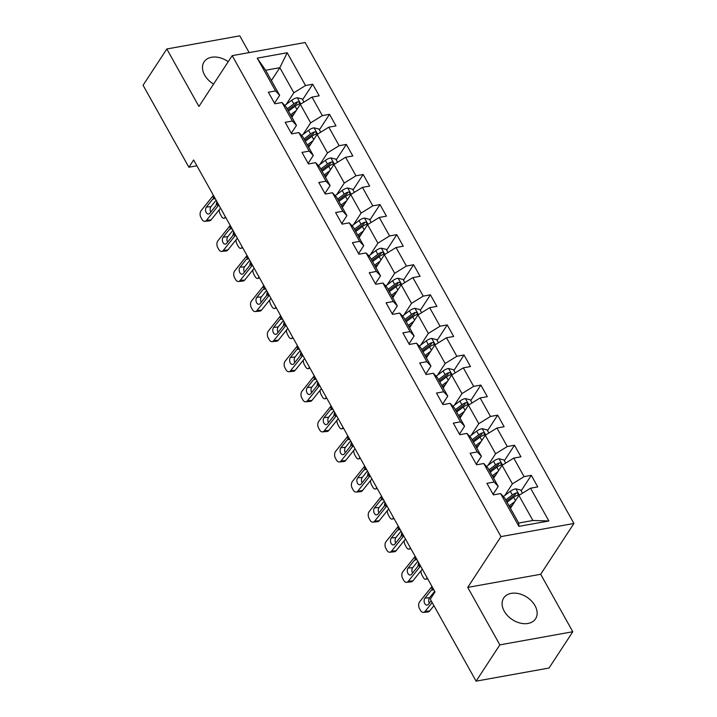 <?xml version="1.0" encoding="UTF-8"?>
<svg xmlns="http://www.w3.org/2000/svg" width="717" height="717" viewBox="0 0 717 717"><rect width="100%" height="100%" fill="white"/><g stroke="black" fill="none" stroke-linecap="round" stroke-linejoin="round"><path stroke-width="1.08" d="M228.221 61.716A19.027 13.381 33.2 0 0 204.076 61.886A19.027 13.381 33.2 0 0 204.623 75.07A19.027 13.381 33.2 0 0 213.585 84.068M504.239 611.18A19.027 13.381 33.2 0 0 520.219 623.091A19.027 13.381 33.2 0 0 535.536 618.834A19.027 13.381 33.2 0 0 534.999 605.641A19.027 13.381 33.2 0 0 519.018 593.73A19.027 13.381 33.2 0 0 503.701 597.987A19.027 13.381 33.2 0 0 504.239 611.18M249.131 52.601L239.765 35.85L166.819 48.98L143.068 85.26L188.876 167.222L196.87 165.779M573.932 523.473L305.137 42.518L232.191 55.648L500.986 536.603L573.932 523.473L540.681 574.272L467.735 587.402L499.848 644.87L572.793 631.74L540.681 574.272M572.793 631.74L549.043 668.02L476.097 681.15L499.848 644.87M271.402 80.564L279.827 67.694L265.631 70.248L279.648 95.316L275.561 90.934L268.364 92.224L274.826 103.795L282.023 102.504L292.375 121.012L285.178 122.311L291.64 133.882L298.837 132.582L309.188 151.099L301.991 152.389L308.453 163.96L315.65 162.669L326.002 181.177L318.805 182.476L325.267 194.047L332.464 192.748L342.816 211.264L335.619 212.564L342.081 224.134L349.278 222.835L359.629 241.351L352.432 242.642L358.894 254.212L366.091 252.922L376.434 271.429L369.246 272.729L375.708 284.299L382.905 283L393.248 301.516L386.06 302.807L392.522 314.378L399.719 313.087L410.061 331.604L402.864 332.894L409.335 344.465L416.532 343.174L426.875 361.682L419.678 362.981L426.149 374.552L433.346 373.252L443.689 391.769L436.492 393.059L442.963 404.63L450.159 403.339L460.502 421.847L453.305 423.147L459.776 434.717L466.973 433.418L477.316 451.934L470.119 453.234L476.59 464.804L483.787 463.505L494.13 482.021L486.933 483.312L493.404 494.882L500.6 493.592L518.92 526.368L548.89 520.981L532.892 520.488L518.875 495.42L510.45 508.29M275.561 90.934L257.233 58.149L287.203 52.753L305.523 85.538L312.72 84.239L302.592 99.717M548.89 520.981L530.562 488.196L537.759 486.897L531.297 475.326L524.1 476.626L513.748 458.109L520.945 456.819L514.483 445.248L507.286 446.539L496.935 428.031L504.132 426.732L497.67 415.161L490.473 416.46L480.121 397.944L487.318 396.653L480.856 385.083L473.659 386.373L463.307 367.857L470.504 366.566L464.042 354.996L456.846 356.286L446.494 337.779L453.691 336.479L447.229 324.909L440.032 326.208L429.689 307.692L436.877 306.401L430.415 294.83L423.218 296.121L412.875 277.613L420.063 276.314L413.601 264.743L406.405 266.043L396.062 247.526L403.259 246.227L396.788 234.656L389.591 235.956L379.248 217.439L386.445 216.149L379.974 204.578L372.777 205.869L362.435 187.361L369.631 186.061L363.161 174.491L355.964 175.79L345.621 157.274L352.818 155.983L346.347 144.413L339.15 145.703L328.807 127.187L336.004 125.896L329.533 114.326L322.336 115.616L311.994 97.109L319.19 95.809L312.72 84.239M476.097 681.15L430.29 599.188L435.04 591.937L193.626 159.963L188.876 167.222M282.023 102.504L286.11 106.887L296.462 125.403L291.299 133.272M291.882 117.203L300.306 104.332L310.649 122.849L303.058 134.446M296.462 125.403L292.375 121.012M311.994 97.109L300.306 104.332M322.336 115.616L310.649 122.849M298.837 132.582L302.924 136.974L313.275 155.481L308.113 163.359M308.695 147.29L317.12 134.42L327.463 152.927L319.872 164.534M313.275 155.481L309.188 151.099M328.807 127.187L317.12 134.42M339.15 145.703L327.463 152.927M315.65 162.669L319.737 167.052L330.08 185.569L324.926 193.438M325.509 177.377L333.934 164.498L344.277 183.014L336.685 194.612M330.08 185.569L326.002 181.177M345.621 157.274L333.934 164.498M355.964 175.79L344.277 183.014M332.464 192.748L336.551 197.139L346.894 215.647L341.74 223.525M342.314 207.455L350.747 194.585L361.09 213.092L353.499 224.699M346.894 215.647L342.816 211.264M362.435 187.361L350.747 194.585M372.777 205.869L361.09 213.092M349.278 222.835L353.364 227.217L363.707 245.734L358.554 253.612M359.127 237.542L367.561 224.663L377.904 243.18L370.313 254.786M363.707 245.734L359.629 241.351M379.248 217.439L367.561 224.663M389.591 235.956L377.904 243.18M366.091 252.922L370.178 257.304L380.521 275.821L375.367 283.69M375.941 267.62L384.375 254.75L394.717 273.267L387.126 284.864M380.521 275.821L376.434 271.429M396.062 247.526L384.375 254.75M406.405 266.043L394.717 273.267M382.905 283L386.992 287.392L397.335 305.899L392.181 313.777M392.755 297.707L401.188 284.837L411.531 303.345L403.94 314.951M397.335 305.899L393.248 301.516M412.875 277.613L401.188 284.837M423.218 296.121L411.531 303.345M399.719 313.087L403.805 317.47L414.148 335.986L408.995 343.855M409.568 327.794L418.002 314.915L428.345 333.432L420.754 345.029M414.148 335.986L410.061 331.604M429.689 307.692L418.002 314.915M440.032 326.208L428.345 333.432M416.532 343.174L420.619 347.557L430.962 366.073L425.808 373.942M426.382 357.873L434.816 345.002L445.158 363.51L437.558 375.116M430.962 366.073L426.875 361.682M446.494 337.779L434.816 345.002M456.846 356.286L445.158 363.51M433.346 373.252L437.433 377.644L447.775 396.151L442.622 404.029M443.196 387.96L451.629 375.081L461.972 393.597L454.372 405.204M447.775 396.151L443.689 391.769M463.307 367.857L451.629 375.081M473.659 386.373L461.972 393.597M450.159 403.339L454.246 407.722L464.589 426.239L459.436 434.108M460.009 418.047L468.434 405.168L478.786 423.684L471.186 435.282M464.589 426.239L460.502 421.847M480.121 397.944L468.434 405.168M490.473 416.46L478.786 423.684M466.973 433.418L471.06 437.809L481.403 456.317L476.249 464.195M476.823 448.125L485.248 435.255L495.599 453.762L487.999 465.369M481.403 456.317L477.316 451.934M496.935 428.031L485.248 435.255M507.286 446.539L495.599 453.762M483.787 463.505L487.874 467.887L498.216 486.404L493.063 494.273M493.637 478.212L502.061 465.333L512.413 483.85L504.813 495.456M498.216 486.404L494.13 482.021M513.748 458.109L502.061 465.333M524.1 476.626L512.413 483.85M500.6 493.592L504.678 497.974L518.696 523.043L518.92 526.368M530.562 488.196L518.875 495.42M166.819 48.98L198.941 106.448L232.191 55.648M467.735 587.402L500.986 536.603M518.696 523.043L532.892 520.488M279.648 95.316L274.494 103.185M286.244 104.368L293.836 92.762L279.827 67.694L287.203 52.753M265.631 70.248L257.233 58.149M305.523 85.538L293.836 92.762M531.297 475.326L521.16 490.804M511.104 506.166L510.11 507.69M514.483 445.248L504.347 460.717M494.291 476.079L493.296 477.603M497.67 415.161L487.533 430.639M477.477 446.001L476.482 447.516M480.856 385.083L470.728 400.552M460.664 415.914L459.669 417.437M464.042 354.996L453.915 370.465M443.85 385.836L442.855 387.35M447.229 324.909L437.101 340.387M427.036 355.749L426.041 357.272M430.415 294.83L420.287 310.3M410.232 325.661L409.228 327.185M413.601 264.743L403.474 280.213M393.418 295.583L392.414 297.098M396.788 234.656L386.66 250.134M376.604 265.496L375.609 267.02M379.974 204.578L369.847 220.047M359.791 235.409L358.796 236.933M363.161 174.491L353.033 189.969M342.977 205.331L341.982 206.846M346.347 144.413L336.219 159.882M326.163 175.244L325.168 176.767M329.533 114.326L319.406 129.795M309.35 145.166L308.355 146.68M292.536 115.079L291.541 116.602M432.172 602.558L425.091 611.386L429.689 610.965A4.876 3.191 84.7 0 1 427.986 611.959L423.388 612.39A4.876 3.191 -95.3 0 0 425.091 611.386M433.919 605.677L429.689 610.965M431.939 586.381A12.198 5.171 -29.2 0 1 431.186 587.42L419.705 601.742A4.876 3.191 -95.3 0 0 419.481 608.572L420.556 610.499A4.876 3.191 -95.3 0 0 423.388 612.39M431.204 600.819L428.407 604.306A3.908 2.554 84.7 0 1 427.045 605.112A3.908 2.554 84.7 0 1 424.778 603.597A3.908 2.554 84.7 0 1 424.957 598.139L429.555 597.709L434.69 591.301M429.555 597.709A3.908 2.554 -95.3 0 0 429.349 603.131M433.731 589.741L431.275 590.252L424.957 598.139M431.275 590.252L432.476 589.464L433.875 589.84M522.496 493.179L520.739 490.043L515.72 488.824A6.462 2.743 150.8 0 0 510.307 491.324L503.352 496.549M514.806 501.64L509.115 505.906M512.556 505.082L509.805 507.143M507.071 502.25L513.65 497.302A6.462 2.743 -29.2 0 1 517.459 495.25C518.705 493.968 518.274 493.197 516.168 492.929A6.462 2.743 150.8 0 0 512.359 494.99L505.781 499.928M506.462 501.165L513.82 495.644A3.289 1.398 -29.2 0 1 514.806 495.017L516.168 492.929M517.459 495.25L518.122 494.766M420.512 565.937A12.198 5.171 -29.2 0 1 419.768 566.977L408.287 581.308L412.875 580.878A4.876 3.191 84.7 0 1 411.173 581.881L406.575 582.303A4.876 3.191 -95.3 0 0 408.287 581.308M422.295 569.128L412.875 580.878M415.125 556.293A12.198 5.171 -29.2 0 1 414.372 557.333L402.891 571.664A4.876 3.191 -95.3 0 0 402.667 578.485L403.752 580.412A4.876 3.191 -95.3 0 0 406.575 582.303M418.576 562.478L417.912 566.34L411.594 574.227A3.908 2.554 84.7 0 1 410.232 575.025A3.908 2.554 84.7 0 1 407.964 573.51A3.908 2.554 84.7 0 1 408.143 568.052L412.741 567.631L417.877 561.214M412.741 567.631A3.908 2.554 -95.3 0 0 412.535 573.044M416.918 559.654L414.462 560.174L408.143 568.052M414.462 560.174L415.663 559.377L417.061 559.753M403.698 535.85A12.198 5.171 -29.2 0 1 402.954 536.89L391.473 551.221L396.062 550.79A4.876 3.191 84.7 0 1 394.359 551.794L389.761 552.224A4.876 3.191 -95.3 0 0 391.473 551.221M405.481 539.041L396.062 550.79M398.311 526.206A12.198 5.171 -29.2 0 1 397.568 527.255L386.078 541.577A4.876 3.191 -95.3 0 0 385.854 548.406L386.938 550.333A4.876 3.191 -95.3 0 0 389.761 552.224M401.762 532.39L401.099 536.262L394.78 544.14A3.908 2.554 84.7 0 1 393.418 544.938A3.908 2.554 84.7 0 1 391.15 543.432A3.908 2.554 84.7 0 1 391.33 537.965L395.927 537.544L401.063 531.136M395.927 537.544A3.908 2.554 -95.3 0 0 395.721 542.966M400.113 529.567L397.648 530.087L391.33 537.965M397.648 530.087L398.849 529.298L400.247 529.675M505.682 463.101L503.926 459.956L498.907 458.737A6.462 2.743 150.8 0 0 493.502 461.246L486.538 466.462M497.992 471.553L492.301 475.828M427.09 577.705L426.749 578.377L427.377 578.216M495.743 474.995L492.991 477.056M490.258 472.162L496.836 467.224A6.462 2.743 -29.2 0 1 500.645 465.163C501.891 463.881 501.461 463.11 499.355 462.85A6.462 2.743 150.8 0 0 495.546 464.903L488.967 469.85M489.648 471.078L497.006 465.557A3.289 1.398 -29.2 0 1 497.992 464.939L499.355 462.85M426.749 578.377A4.876 2.33 -104.4 0 1 425.808 579.246A4.876 2.33 -104.4 0 1 423.2 577.31L422.125 575.384A4.876 2.33 -104.4 0 1 420.951 570.804M500.645 465.163L501.308 464.679M488.869 433.014L487.112 429.877L482.093 428.658A6.462 2.743 150.8 0 0 476.688 431.159L469.725 436.384M481.179 441.475L475.488 445.741M410.276 547.618L409.936 548.299L410.563 548.138M478.929 444.916L476.178 446.978M473.444 442.075L480.023 437.137A6.462 2.743 -29.2 0 1 483.832 435.076C485.077 433.794 484.647 433.023 482.541 432.763A6.462 2.743 150.8 0 0 478.732 434.825L472.153 439.763M472.835 441L480.202 435.47A3.289 1.398 -29.2 0 1 481.179 434.852L482.541 432.763M409.936 548.299A4.876 2.33 -104.4 0 1 408.995 549.168A4.876 2.33 -104.4 0 1 406.387 547.232L405.311 545.305A4.876 2.33 -104.4 0 1 404.137 540.717M483.832 435.076L484.495 434.601M386.884 505.772A12.198 5.171 -29.2 0 1 386.14 506.811L374.659 521.134L379.248 520.712A4.876 3.191 84.7 0 1 377.545 521.716L372.948 522.137A4.876 3.191 -95.3 0 0 374.659 521.134M388.668 508.953L379.248 520.712M381.498 496.128A12.198 5.171 -29.2 0 1 380.754 497.168L369.264 511.49A4.876 3.191 -95.3 0 0 369.04 518.319L370.124 520.246A4.876 3.191 -95.3 0 0 372.948 522.137M384.948 502.303L384.285 506.175L377.967 514.053A3.908 2.554 84.7 0 1 376.604 514.86A3.908 2.554 84.7 0 1 374.337 513.345A3.908 2.554 84.7 0 1 374.516 507.887L379.114 507.457L384.249 501.049M379.114 507.457A3.908 2.554 -95.3 0 0 378.908 512.879M383.299 499.489L380.835 500.009L374.516 507.887M380.835 500.009L382.036 499.211L383.434 499.588M370.071 475.685A12.198 5.171 -29.2 0 1 369.327 476.724L357.846 491.055L362.435 490.625A4.876 3.191 84.7 0 1 360.732 491.629L356.134 492.05A4.876 3.191 -95.3 0 0 357.846 491.055M371.854 478.875L362.435 490.625M364.684 466.041A12.198 5.171 -29.2 0 1 363.94 467.081L352.45 481.412A4.876 3.191 -95.3 0 0 352.226 488.232L353.311 490.168A4.876 3.191 -95.3 0 0 356.134 492.05M368.144 472.225L367.471 476.097L361.153 483.975A3.908 2.554 84.7 0 1 359.791 484.773A3.908 2.554 84.7 0 1 357.532 483.258A3.908 2.554 84.7 0 1 357.702 477.8L362.3 477.379L367.436 470.97M362.3 477.379A3.908 2.554 -95.3 0 0 362.094 482.801M366.486 469.402L364.021 469.922L357.702 477.8M364.021 469.922L365.222 469.124L366.62 469.51M353.257 445.598A12.198 5.171 -29.2 0 1 352.513 446.646L341.032 460.968L345.621 460.547A4.876 3.191 84.7 0 1 343.918 461.542L339.32 461.972A4.876 3.191 -95.3 0 0 341.032 460.968M355.04 448.788L345.621 460.547M347.87 435.963A12.198 5.171 -29.2 0 1 347.127 437.003L335.637 451.325A4.876 3.191 -95.3 0 0 335.413 458.154L336.497 460.081A4.876 3.191 -95.3 0 0 339.32 461.972M351.33 442.138L350.658 446.01L344.339 453.888A3.908 2.554 84.7 0 1 342.977 454.695A3.908 2.554 84.7 0 1 340.718 453.18A3.908 2.554 84.7 0 1 340.898 447.722L345.486 447.291L350.622 440.883M345.486 447.291A3.908 2.554 -95.3 0 0 345.28 452.714M349.672 439.315L347.207 439.835L340.898 447.722M347.207 439.835L348.408 439.046L349.806 439.422M472.055 402.936L470.298 399.79L465.279 398.571A6.462 2.743 150.8 0 0 459.875 401.072L452.911 406.297M464.365 411.388L458.674 415.663M393.463 517.531L393.122 518.212L393.75 518.05M462.115 414.829L459.364 416.891M456.63 411.997L463.209 407.05A6.462 2.743 -29.2 0 1 467.027 404.997C468.264 403.716 467.834 402.945 465.727 402.676A6.462 2.743 150.8 0 0 461.918 404.738L455.34 409.685M456.03 410.913L463.388 405.392A3.289 1.398 -29.2 0 1 464.365 404.764L465.727 402.676M393.122 518.212A4.876 2.33 -104.4 0 1 392.181 519.081A4.876 2.33 -104.4 0 1 389.573 517.145L388.497 515.218A4.876 2.33 -104.4 0 1 387.323 510.629M467.027 404.997L467.681 404.513M455.241 372.849L453.485 369.703L448.466 368.484A6.462 2.743 150.8 0 0 443.061 370.994L436.097 376.21M447.551 381.31L441.869 385.576M376.649 487.452L376.308 488.134L376.936 487.972M445.302 384.742L442.55 386.804M439.817 381.91L446.395 376.972A6.462 2.743 -29.2 0 1 450.213 374.91C451.45 373.629 451.02 372.858 448.914 372.598A6.462 2.743 150.8 0 0 445.105 374.659L438.526 379.598M439.216 380.826L446.574 375.305A3.289 1.398 -29.2 0 1 447.551 374.686L448.914 372.598M376.308 488.134A4.876 2.33 -104.4 0 1 375.367 488.994A4.876 2.33 -104.4 0 1 372.768 487.067L371.684 485.131A4.876 2.33 -104.4 0 1 370.51 480.551M450.213 374.91L450.868 374.426M438.428 342.762L436.671 339.625L431.652 338.406A6.462 2.743 150.8 0 0 426.248 340.907L419.293 346.132M430.738 351.222L425.056 355.489M359.835 457.365L359.495 458.046L360.122 457.885M428.488 354.664L425.737 356.725M423.003 351.823L429.582 346.885A6.462 2.743 -29.2 0 1 433.4 344.823C434.636 343.542 434.206 342.771 432.1 342.511A6.462 2.743 150.8 0 0 428.291 344.572L421.713 349.511M422.403 350.747L429.761 345.218A3.289 1.398 -29.2 0 1 430.738 344.599L432.1 342.511M359.495 458.046A4.876 2.33 -104.4 0 1 358.554 458.916A4.876 2.33 -104.4 0 1 355.955 456.98L354.87 455.053A4.876 2.33 -104.4 0 1 353.696 450.464M433.4 344.823L434.054 344.348M421.614 312.684L419.857 309.538L414.838 308.319A6.462 2.743 150.8 0 0 409.434 310.828L402.479 316.045M413.924 321.135L408.242 325.41M343.022 427.278L342.681 427.959L343.309 427.798M411.675 324.577L408.923 326.638M406.189 321.745L412.777 316.806A6.462 2.743 -29.2 0 1 416.586 314.745C417.823 313.463 417.393 312.693 415.286 312.433A6.462 2.743 150.8 0 0 411.477 314.485L404.899 319.432M405.589 320.66L412.947 315.139A3.289 1.398 -29.2 0 1 413.924 314.521L415.286 312.433M342.681 427.959A4.876 2.33 -104.4 0 1 341.74 428.829A4.876 2.33 -104.4 0 1 339.141 426.893L338.057 424.966A4.876 2.33 -104.4 0 1 336.882 420.386M416.586 314.745L417.24 314.261M404.8 282.597L403.044 279.451L398.025 278.241A6.462 2.743 150.8 0 0 392.62 280.741L385.665 285.966M397.11 291.057L391.428 295.323M326.208 397.2L325.868 397.881L326.495 397.72M394.861 294.49L392.118 296.56M389.376 291.658L395.963 286.719A6.462 2.743 -29.2 0 1 399.772 284.658C401.018 283.376 400.579 282.606 398.473 282.346A6.462 2.743 150.8 0 0 394.664 284.407L388.085 289.345M388.775 290.582L396.134 285.052A3.289 1.398 -29.2 0 1 397.11 284.434L398.473 282.346M325.868 397.881A4.876 2.33 -104.4 0 1 324.935 398.751A4.876 2.33 -104.4 0 1 322.327 396.815L321.243 394.888A4.876 2.33 -104.4 0 1 320.069 390.299M399.772 284.658L400.427 284.183M387.987 252.518L386.23 249.373L381.211 248.154A6.462 2.743 150.8 0 0 375.807 250.654L368.852 255.879M380.297 260.97L374.615 265.236M309.394 367.113L309.054 367.794L309.69 367.633M378.047 264.412L375.305 266.473M372.562 261.58L379.15 256.632A6.462 2.743 -29.2 0 1 382.959 254.58C384.204 253.298 383.765 252.527 381.659 252.259A6.462 2.743 150.8 0 0 377.85 254.32L371.272 259.258M371.962 260.495L379.32 254.974A3.289 1.398 -29.2 0 1 380.297 254.347L381.659 252.259M309.054 367.794A4.876 2.33 -104.4 0 1 308.122 368.663A4.876 2.33 -104.4 0 1 305.514 366.728L304.429 364.801A4.876 2.33 -104.4 0 1 303.255 360.212M382.959 254.58L383.613 254.096M371.173 222.431L369.416 219.285L364.397 218.067A6.462 2.743 150.8 0 0 358.993 220.576L352.038 225.792M363.483 230.883L357.801 235.158M292.581 337.035L292.24 337.707L292.877 337.546M361.234 234.325L358.491 236.386M355.749 231.492L362.336 226.554A6.462 2.743 -29.2 0 1 366.145 224.493C367.391 223.211 366.961 222.44 364.854 222.18A6.462 2.743 150.8 0 0 361.036 224.242L354.458 229.18M355.148 230.408L362.506 224.887A3.289 1.398 -29.2 0 1 363.483 224.269L364.854 222.18M292.24 337.707A4.876 2.33 -104.4 0 1 291.308 338.576A4.876 2.33 -104.4 0 1 288.7 336.649L287.616 334.714A4.876 2.33 -104.4 0 1 286.442 330.134M366.145 224.493L366.799 224.009M354.359 192.344L352.603 189.207L347.584 187.988A6.462 2.743 150.8 0 0 342.179 190.489L335.224 195.714M346.67 200.805L340.987 205.071M275.767 306.948L275.427 307.629L276.063 307.468M344.42 204.246L341.677 206.308M338.935 201.405L345.522 196.467A6.462 2.743 -29.2 0 1 349.331 194.406C350.577 193.124 350.147 192.353 348.041 192.093A6.462 2.743 150.8 0 0 344.223 194.155L337.644 199.093M338.334 200.33L345.693 194.8A3.289 1.398 -29.2 0 1 346.67 194.182L348.041 192.093M275.427 307.629A4.876 2.33 -104.4 0 1 274.494 308.498A4.876 2.33 -104.4 0 1 271.886 306.562L270.811 304.635A4.876 2.33 -104.4 0 1 269.637 300.047M349.331 194.406L349.995 193.931M337.546 162.266L335.789 159.12L330.77 157.901A6.462 2.743 150.8 0 0 325.366 160.402L318.411 165.627M329.856 170.718L324.174 174.993M258.954 276.861L258.622 277.542L259.249 277.38M327.606 174.159L324.864 176.221M322.121 171.327L328.709 166.38A6.462 2.743 -29.2 0 1 332.518 164.327C333.763 163.046 333.333 162.275 331.227 162.015A6.462 2.743 150.8 0 0 327.409 164.068L320.831 169.015M321.521 170.243L328.879 164.722A3.289 1.398 -29.2 0 1 329.856 164.103L331.227 162.015M258.622 277.542A4.876 2.33 -104.4 0 1 257.681 278.411A4.876 2.33 -104.4 0 1 255.073 276.475L253.997 274.548A4.876 2.33 -104.4 0 1 252.823 269.959M332.518 164.327L333.181 163.843M336.452 415.519A12.198 5.171 -29.2 0 1 335.699 416.559L324.218 430.881L328.807 430.46A4.876 3.191 84.7 0 1 327.104 431.464L322.507 431.885A4.876 3.191 -95.3 0 0 324.218 430.881M338.227 418.701L328.807 430.46M331.057 405.876A12.198 5.171 -29.2 0 1 330.313 406.915L318.823 421.246A4.876 3.191 -95.3 0 0 318.599 428.067L319.683 429.994A4.876 3.191 -95.3 0 0 322.507 431.885M334.516 412.06L333.844 415.923L327.526 423.81A3.908 2.554 84.7 0 1 326.163 424.607A3.908 2.554 84.7 0 1 323.905 423.093A3.908 2.554 84.7 0 1 324.084 417.635L328.673 417.213L333.808 410.796M328.673 417.213A3.908 2.554 -95.3 0 0 328.476 422.627M332.858 409.237L330.394 409.757L324.084 417.635M330.394 409.757L331.604 408.959L332.993 409.335M319.639 385.432A12.198 5.171 -29.2 0 1 318.886 386.472L307.405 400.803L311.994 400.373A4.876 3.191 84.7 0 1 310.291 401.377L305.693 401.807A4.876 3.191 -95.3 0 0 307.405 400.803M321.413 388.623L311.994 400.373M314.243 375.789A12.198 5.171 -29.2 0 1 313.499 376.828L302.018 391.159A4.876 3.191 -95.3 0 0 301.794 397.989L302.87 399.916A4.876 3.191 -95.3 0 0 305.693 401.807M317.703 381.973L317.031 385.845L310.712 393.723A3.908 2.554 84.7 0 1 309.35 394.52A3.908 2.554 84.7 0 1 307.091 393.015A3.908 2.554 84.7 0 1 307.27 387.547L311.859 387.126L316.995 380.718M311.859 387.126A3.908 2.554 -95.3 0 0 311.662 392.549M316.045 379.15L313.58 379.669L307.27 387.547M313.58 379.669L314.79 378.881L316.179 379.257M302.825 355.354A12.198 5.171 -29.2 0 1 302.072 356.394L290.591 370.716L295.18 370.295A4.876 3.191 84.7 0 1 293.477 371.289L288.888 371.72A4.876 3.191 -95.3 0 0 290.591 370.716M304.6 358.536L295.18 370.295M297.43 345.711A12.198 5.171 -29.2 0 1 296.686 346.75L285.205 361.072A4.876 3.191 -95.3 0 0 284.981 367.902L286.056 369.829A4.876 3.191 -95.3 0 0 288.888 371.72M300.889 351.886L300.217 355.757L293.907 363.636A3.908 2.554 84.7 0 1 292.536 364.442A3.908 2.554 84.7 0 1 290.277 362.927A3.908 2.554 84.7 0 1 290.457 357.469L295.046 357.039L300.181 350.631M295.046 357.039A3.908 2.554 -95.3 0 0 294.848 362.461M299.231 349.071L296.766 349.591L290.457 357.469M296.766 349.591L297.976 348.794L299.365 349.17M286.011 325.267A12.198 5.171 -29.2 0 1 285.258 326.307L273.777 340.638L278.366 340.208A4.876 3.191 84.7 0 1 276.663 341.211L272.075 341.633A4.876 3.191 -95.3 0 0 273.777 340.638M287.786 328.458L278.366 340.208M280.616 315.623A12.198 5.171 -29.2 0 1 279.872 316.663L268.391 330.994A4.876 3.191 -95.3 0 0 268.167 337.815L269.242 339.741A4.876 3.191 -95.3 0 0 272.075 341.633M284.075 321.808L283.403 325.67L277.094 333.557A3.908 2.554 84.7 0 1 275.722 334.355A3.908 2.554 84.7 0 1 273.464 332.84A3.908 2.554 84.7 0 1 273.643 327.382L278.232 326.961L283.367 320.544M278.232 326.961A3.908 2.554 -95.3 0 0 278.035 332.383M282.417 318.984L279.953 319.504L273.643 327.382M279.953 319.504L281.163 318.707L282.552 319.083M269.198 295.18A12.198 5.171 -29.2 0 1 268.445 296.22L256.964 310.551L261.553 310.12A4.876 3.191 84.7 0 1 259.85 311.124L255.261 311.554A4.876 3.191 -95.3 0 0 256.964 310.551M270.972 298.371L261.553 310.12M263.802 285.536A12.198 5.171 -29.2 0 1 263.058 286.585L251.577 300.907A4.876 3.191 -95.3 0 0 251.353 307.736L252.429 309.663A4.876 3.191 -95.3 0 0 255.261 311.554M267.262 291.72L266.59 295.592L260.28 303.47A3.908 2.554 84.7 0 1 258.909 304.268A3.908 2.554 84.7 0 1 256.65 302.762A3.908 2.554 84.7 0 1 256.829 297.304L261.418 296.874L266.554 290.466M261.418 296.874A3.908 2.554 -95.3 0 0 261.221 302.296M265.604 288.897L263.139 289.417L256.829 297.304M263.139 289.417L264.349 288.628L265.738 289.005M252.384 265.102A12.198 5.171 -29.2 0 1 251.631 266.141L240.15 280.464L244.739 280.042A4.876 3.191 84.7 0 1 243.036 281.046L238.447 281.467A4.876 3.191 -95.3 0 0 240.15 280.464M254.168 268.283L244.739 280.042M246.989 255.458A12.198 5.171 -29.2 0 1 246.245 256.498L234.764 270.82A4.876 3.191 -95.3 0 0 234.54 277.649L235.615 279.576A4.876 3.191 -95.3 0 0 238.447 281.467M250.448 261.633L249.776 265.505L243.466 273.383A3.908 2.554 84.7 0 1 242.095 274.19A3.908 2.554 84.7 0 1 239.837 272.675A3.908 2.554 84.7 0 1 240.016 267.217L244.605 266.787L249.74 260.379M244.605 266.787A3.908 2.554 -95.3 0 0 244.407 272.209M248.79 258.819L246.334 259.339L240.016 267.217M246.334 259.339L247.535 258.541L248.924 258.918M235.57 235.015A12.198 5.171 -29.2 0 1 234.817 236.054L223.337 250.385L227.925 249.955A4.876 3.191 84.7 0 1 226.222 250.959L221.634 251.38A4.876 3.191 -95.3 0 0 223.337 250.385M237.354 238.205L227.925 249.955M230.184 225.371A12.198 5.171 -29.2 0 1 229.431 226.411L217.95 240.742A4.876 3.191 -95.3 0 0 217.726 247.562L218.802 249.498A4.876 3.191 -95.3 0 0 221.634 251.38M233.634 231.555L232.962 235.427L226.653 243.305A3.908 2.554 84.7 0 1 225.281 244.103A3.908 2.554 84.7 0 1 223.023 242.597A3.908 2.554 84.7 0 1 223.202 237.13L227.791 236.709L232.935 230.3M227.791 236.709A3.908 2.554 -95.3 0 0 227.594 242.131M231.976 228.732L229.521 229.252L223.202 237.13M229.521 229.252L230.722 228.463L232.111 228.84M320.732 132.179L318.975 129.033L313.956 127.814A6.462 2.743 150.8 0 0 308.552 130.324L301.597 135.54M313.051 140.64L307.36 144.906M242.14 246.782L241.808 247.464L242.436 247.302M310.793 144.072L308.05 146.134M305.308 141.24L311.895 136.302A6.462 2.743 -29.2 0 1 315.704 134.24C316.95 132.959 316.52 132.188 314.413 131.928A6.462 2.743 150.8 0 0 310.604 133.989L304.017 138.928M304.707 140.156L312.065 134.635A3.289 1.398 -29.2 0 1 313.042 134.016L314.413 131.928M241.808 247.464A4.876 2.33 -104.4 0 1 240.867 248.324A4.876 2.33 -104.4 0 1 238.259 246.397L237.184 244.461A4.876 2.33 -104.4 0 1 236.01 239.881M315.704 134.24L316.367 133.756M218.757 204.928A12.198 5.171 -29.2 0 1 218.004 205.976L206.523 220.298L211.112 219.877A4.876 3.191 84.7 0 1 209.409 220.872L204.82 221.302A4.876 3.191 -95.3 0 0 206.523 220.298M220.54 208.118L211.112 219.877M213.37 195.293A12.198 5.171 -29.2 0 1 212.617 196.333L201.136 210.655A4.876 3.191 -95.3 0 0 200.912 217.484L201.988 219.411A4.876 3.191 -95.3 0 0 204.82 221.302M216.821 201.468L216.149 205.34L209.839 213.218A3.908 2.554 84.7 0 1 208.468 214.025A3.908 2.554 84.7 0 1 206.209 212.51A3.908 2.554 84.7 0 1 206.388 207.052L210.977 206.621L216.122 200.213M210.977 206.621A3.908 2.554 -95.3 0 0 210.78 212.044M215.163 198.654L212.707 199.165L206.388 207.052M212.707 199.165L213.908 198.376L215.297 198.752M303.927 102.092L302.171 98.955L297.143 97.736A6.462 2.743 150.8 0 0 291.738 100.237L284.783 105.462M296.238 110.552L290.546 114.819M225.326 216.695L224.995 217.376L225.622 217.215M293.979 113.994L291.236 116.055M288.494 111.162L295.081 106.215A6.462 2.743 -29.2 0 1 298.89 104.153C300.136 102.881 299.706 102.101 297.6 101.841A6.462 2.743 150.8 0 0 293.791 103.902L287.203 108.841M287.893 110.077L295.252 104.548A3.289 1.398 -29.2 0 1 296.229 103.929L297.6 101.841M224.995 217.376A4.876 2.33 -104.4 0 1 224.054 218.246A4.876 2.33 -104.4 0 1 221.445 216.31L220.37 214.383A4.876 2.33 -104.4 0 1 219.196 209.794M298.89 104.153L299.554 103.678M431.186 587.42L432.351 589.499M519.35 495.124L515.846 488.851M512.359 494.99L510.307 491.324M515.487 500.591L513.65 497.302M418.603 564.897L419.768 566.977M414.372 557.333L415.537 559.412M401.789 534.819L402.954 536.89M397.568 527.255L398.724 529.325M502.536 465.046L499.032 458.772M495.546 464.903L493.502 461.246M498.673 470.513L496.836 467.224M485.723 434.959L482.218 428.685M478.732 434.825L476.688 431.159M481.86 440.426L480.023 437.137M384.975 504.732L386.14 506.811M380.754 497.168L381.91 499.247M368.162 474.645L369.327 476.724M363.94 467.081L365.096 469.16M351.348 444.567L352.513 446.646M347.127 437.003L348.283 439.073M468.909 404.881L465.405 398.598M461.918 404.738L459.875 401.072M465.055 410.339L463.209 407.05M452.095 374.794L448.591 368.52M445.105 374.659L443.061 370.994M448.242 380.261L446.395 376.972M435.282 344.707L431.777 338.433M428.291 344.572L426.248 340.907M431.428 350.174L429.582 346.885M418.468 314.629L414.964 308.346M411.477 314.485L409.434 310.828M414.614 320.096L412.777 316.806M401.654 284.541L398.15 278.268M394.664 284.407L392.62 280.741M397.801 290.009L395.963 286.719M384.841 254.454L381.336 248.181M377.85 254.32L375.807 250.654M380.987 259.921L379.15 256.632M368.027 224.376L364.523 218.102M361.036 224.242L358.993 220.576M364.173 229.843L362.336 226.554M351.213 194.289L347.709 188.015M344.223 194.155L342.179 190.489M347.36 199.756L345.522 196.467M334.409 164.211L330.895 157.928M327.409 164.068L325.366 160.402M330.546 169.669L328.709 166.38M334.534 414.48L335.699 416.559M330.313 406.915L331.469 408.995M317.721 384.402L318.886 386.472M313.499 376.828L314.655 378.908M300.916 354.315L302.072 356.394M296.686 346.75L297.842 348.829M284.102 324.227L285.258 326.307M279.872 316.663L281.028 318.742M267.289 294.149L268.445 296.22M263.058 286.585L264.214 288.655M250.475 264.062L251.631 266.141M246.245 256.498L247.401 258.577M233.661 233.975L234.817 236.054M229.431 226.411L230.596 228.49M317.595 134.124L314.082 127.85M310.604 133.989L308.552 130.324M313.732 139.591L311.895 136.302M216.848 203.897L218.004 205.976M212.617 196.333L213.783 198.403M300.781 104.037L297.268 97.763M293.791 103.902L291.738 100.237M296.919 109.504L295.081 106.215M425.808 579.246L427.682 578.762M408.995 549.168L410.868 548.684M392.181 519.081L394.054 518.597M375.367 488.994L377.241 488.519M358.554 458.916L360.436 458.432M341.74 428.829L343.622 428.345M324.935 398.751L326.809 398.267M308.122 368.663L309.995 368.18M291.308 338.576L293.181 338.101M274.494 308.498L276.368 308.014M257.681 278.411L259.554 277.927M240.867 248.324L242.74 247.849M224.054 218.246L225.927 217.762"/></g></svg>
